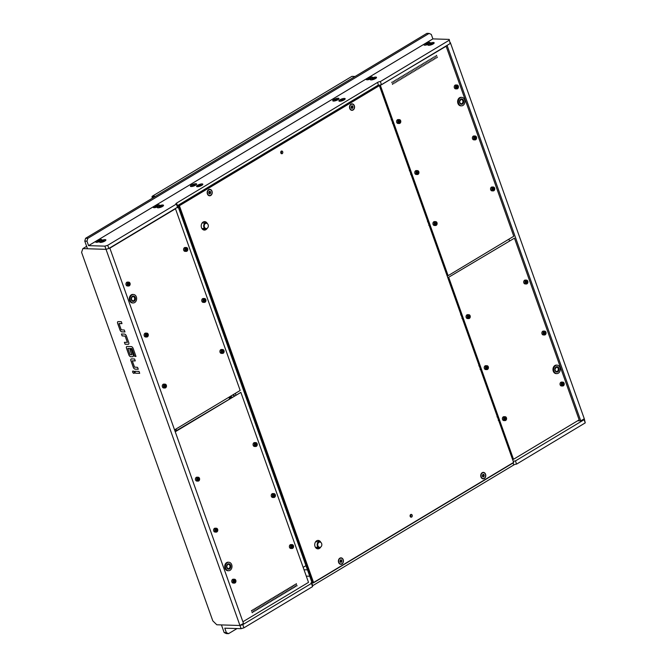 <?xml version="1.0" encoding="UTF-8"?>
<svg xmlns="http://www.w3.org/2000/svg" width="667" height="667" viewBox="0 0 667 667"><rect width="100%" height="100%" fill="white"/><g stroke="black" fill="none" stroke-linecap="round" stroke-linejoin="round"><path stroke-width="1" d="M152.418 198.166L152.059 197.149A0.709 0.55 -88.2 0 1 152.326 196.206L351.801 76.43A0.709 0.55 -88.2 0 1 352.301 76.447M197.34 186.727A3.318 0.934 -19.6 0 0 200.517 186.001A3.318 0.934 -19.6 0 0 202.776 184.509A3.318 0.934 -19.6 0 0 202.059 183.9A3.318 0.934 -19.6 0 0 198.032 185.026A3.318 0.934 -19.6 0 0 196.807 186.635A3.318 0.934 -19.6 0 0 197.34 186.727M191.171 186.535A3.318 0.934 -19.6 0 0 194.339 185.81A3.318 0.934 -19.6 0 0 196.598 184.317A3.318 0.934 -19.6 0 0 195.881 183.708A3.318 0.934 -19.6 0 0 191.863 184.826A3.318 0.934 -19.6 0 0 190.629 186.443A3.318 0.934 -19.6 0 0 191.171 186.535M339.686 101.259A3.318 0.934 -19.6 0 0 342.855 100.534A3.318 0.934 -19.6 0 0 345.114 99.041A3.318 0.934 -19.6 0 0 344.397 98.433A3.318 0.934 -19.6 0 0 340.37 99.558A3.318 0.934 -19.6 0 0 339.144 101.167A3.318 0.934 -19.6 0 0 339.686 101.259M333.508 101.067A3.318 0.934 -19.6 0 0 336.677 100.342A3.318 0.934 -19.6 0 0 338.944 98.849A3.318 0.934 -19.6 0 0 338.219 98.241A3.318 0.934 -19.6 0 0 334.2 99.366A3.318 0.934 -19.6 0 0 332.966 100.975A3.318 0.934 -19.6 0 0 333.508 101.067M372.094 78.039A3.318 0.934 -19.6 0 0 372.511 77.58A3.318 0.934 -19.6 0 0 371.786 76.972A3.318 0.934 -19.6 0 0 367.767 78.089A3.318 0.934 -19.6 0 0 366.542 79.706A3.318 0.934 -19.6 0 0 367.075 79.798A3.318 0.934 -19.6 0 0 370.735 78.856A3.318 0.934 -19.6 0 0 370.51 79.832A3.318 0.934 -19.6 0 0 371.044 79.923A3.318 0.934 -19.6 0 0 374.22 79.19A3.318 0.934 -19.6 0 0 376.48 77.706A3.318 0.934 -19.6 0 0 375.754 77.097A3.318 0.934 -19.6 0 0 372.094 78.039L371.861 78.272M428.372 44.247A3.318 0.934 -19.6 0 0 428.147 45.223A3.318 0.934 -19.6 0 0 428.681 45.314A3.318 0.934 -19.6 0 0 431.849 44.589A3.318 0.934 -19.6 0 0 434.117 43.097A3.318 0.934 -19.6 0 0 433.392 42.488A3.318 0.934 -19.6 0 0 429.731 43.43A3.318 0.934 -19.6 0 0 430.148 42.971A3.318 0.934 -19.6 0 0 429.423 42.363A3.318 0.934 -19.6 0 0 425.404 43.48A3.318 0.934 -19.6 0 0 424.179 45.098A3.318 0.934 -19.6 0 0 424.712 45.189A3.318 0.934 -19.6 0 0 428.372 44.247L428.748 44.139M100.092 241.362A3.318 0.934 -19.6 0 0 99.867 242.338A3.318 0.934 -19.6 0 0 100.4 242.429A3.318 0.934 -19.6 0 0 103.577 241.704A3.318 0.934 -19.6 0 0 105.836 240.212A3.318 0.934 -19.6 0 0 105.119 239.603A3.318 0.934 -19.6 0 0 101.451 240.545A3.318 0.934 -19.6 0 0 101.868 240.087A3.318 0.934 -19.6 0 0 101.142 239.478A3.318 0.934 -19.6 0 0 97.124 240.595A3.318 0.934 -19.6 0 0 95.898 242.213A3.318 0.934 -19.6 0 0 96.432 242.304A3.318 0.934 -19.6 0 0 100.092 241.362L100.467 241.254M157.729 206.753A3.318 0.934 -19.6 0 0 157.504 207.729A3.318 0.934 -19.6 0 0 158.037 207.821A3.318 0.934 -19.6 0 0 161.214 207.095A3.318 0.934 -19.6 0 0 163.473 205.603A3.318 0.934 -19.6 0 0 162.756 204.994A3.318 0.934 -19.6 0 0 159.088 205.936A3.318 0.934 -19.6 0 0 159.505 205.478A3.318 0.934 -19.6 0 0 158.779 204.869A3.318 0.934 -19.6 0 0 154.761 205.995A3.318 0.934 -19.6 0 0 153.535 207.604A3.318 0.934 -19.6 0 0 154.069 207.695A3.318 0.934 -19.6 0 0 157.729 206.753L158.104 206.645M177.939 206.153L177.689 206.303A2.118 0.592 -19.6 0 0 177.28 206.595M378.497 85.151L377.53 82.433L176.555 203.11L177.689 206.303M84.776 241.104L87.494 248.758L106.02 249.333L104.886 246.148L88.569 245.639L86.977 241.179L84.776 241.104L85.593 238.294L87.802 238.361L86.977 241.179M449.199 39.403L450.158 43.538L449.199 39.403L432.883 38.894L431.299 34.426L429.114 33.417L426.905 33.35L85.593 238.294M429.114 33.417L87.802 238.361M432.883 38.894L88.569 245.639M104.886 246.148L107.712 245.289L108.846 248.474L177.505 207.245L176.371 204.06L107.712 245.289M176.371 204.06A2.118 0.592 160.4 0 1 175.888 203.869A2.118 0.592 160.4 0 1 176.555 203.11M377.53 82.433A2.118 0.592 160.4 0 1 380.357 81.574L381.491 84.759L450.158 43.538M449.024 40.345L380.357 81.574M108.846 248.474L106.02 249.333L239.962 625.496L242.788 624.637L243.93 627.822L312.59 586.593L311.456 583.408L242.788 624.637M381.491 84.759A2.118 0.592 -19.6 0 0 379.331 85.284M311.456 583.408A2.118 0.592 160.4 0 1 310.964 583.216A2.118 0.592 160.4 0 1 311.639 582.466L311.889 582.316M311.639 582.466L312.773 585.651L513.748 464.974L513.048 462.998M243.93 627.822L241.104 628.689L224.779 628.181L226.371 632.641L228.556 633.65L226.355 633.583L224.162 632.574L221.444 624.921L239.962 625.496L243.472 623.395L109.772 247.916M228.556 633.65L237.035 628.564M584.1 419.701L584.284 418.751L585.242 422.886L584.1 419.701L515.441 460.93L516.575 464.115L585.242 422.886M516.575 464.115A2.118 0.592 -19.6 0 0 513.748 464.974M312.773 585.651A2.118 0.592 -19.6 0 0 312.356 585.943M513.282 461.447A2.118 0.592 160.4 0 1 515.441 460.93M224.162 632.574L226.371 632.641M241.104 628.689L239.962 625.496L216.808 624.779L212.806 620.869L81.582 252.351L82.866 248.616L106.02 249.333M133.934 373.378A1.309 0.734 -121 0 0 134.184 373.312A1.309 0.734 -121 0 0 134.242 372.011A1.309 0.734 -121 0 0 133.083 371.002A1.309 0.734 -121 0 0 132.833 371.069A1.309 0.734 -121 0 0 132.775 372.369A1.309 0.734 -121 0 0 133.934 373.378M132.858 371.052A1.309 0.734 -121 0 0 132.833 372.361A1.309 0.734 -121 0 0 133.984 373.345A1.309 0.734 -121 0 0 134.209 373.303M86.635 246.348L82.866 248.616M138.252 369.251L137.569 367.334L134.526 367.117L132.324 360.93L135.276 360.897L134.601 358.988L131.507 358.888A1.976 1.101 -121 0 0 131.132 358.979A1.976 1.101 -121 0 0 130.907 360.639L133.292 367.334A1.976 1.101 -121 0 0 135.168 369.151L138.252 369.251M132.341 360.814L135.268 360.864M134.684 356.403L136.001 356.445L133.142 348.407A1.976 1.101 -121 0 0 131.274 346.59L127.08 346.456A1.976 1.101 -121 0 0 126.705 346.548A1.976 1.101 -121 0 0 126.48 348.199L128.864 354.894A1.976 1.101 -121 0 0 130.74 356.72L132.591 356.778A1.976 1.101 -121 0 0 132.975 356.687A1.976 1.101 -121 0 0 133.192 355.036L131.241 349.55L129.915 349.508L131.758 354.852L130.098 354.686L127.897 348.499L131.774 348.491L134.684 356.403L135.993 356.411M128.164 344.347A1.976 1.101 -121 0 0 128.548 344.255A1.976 1.101 -121 0 0 128.764 342.596L126.38 335.91A1.976 1.101 -121 0 0 124.504 334.084L121.419 333.984L122.103 335.901L125.146 336.118L127.347 342.304L124.395 342.338L125.079 344.247L128.214 344.314A1.976 1.101 -121 0 0 128.564 344.239M124.971 331.949L124.287 330.04L121.244 329.815L119.043 323.637L121.994 323.603L121.319 321.686L118.226 321.594A1.976 1.101 -121 0 0 117.851 321.686A1.976 1.101 -121 0 0 117.625 323.337L120.01 330.032A1.976 1.101 -121 0 0 121.886 331.858L124.971 331.949M139.703 373.328L139.028 371.419L134.701 371.286L135.384 373.195L139.703 373.328L135.384 373.195M134.759 371.286L135.434 373.161M117.876 321.669A1.976 1.101 -121 0 0 117.675 323.312L120.06 329.998A1.976 1.101 -121 0 0 121.936 331.824L124.962 331.924M119.135 323.478L121.986 323.57M124.454 342.338L125.129 344.222L128.214 344.314M121.486 333.984L122.153 335.868L125.196 336.093L127.38 342.388M127.914 348.382L131.958 348.591L134.734 356.37M129.973 349.508L131.808 354.827M126.73 346.532A1.976 1.101 -121 0 0 126.53 348.174L128.914 354.869A1.976 1.101 -121 0 0 130.79 356.695L132.641 356.745A1.976 1.101 -121 0 0 132.991 356.67M131.157 358.963A1.976 1.101 -121 0 0 130.957 360.605L133.342 367.3A1.976 1.101 -121 0 0 135.218 369.126L138.244 369.218M447.073 45.389L580.774 420.86L584.284 418.751L450.342 42.588M580.774 420.86L577.664 420.76M281.316 151.109A1.409 1.101 91.8 0 0 282.224 153.652A1.409 1.101 91.8 0 0 281.316 151.109M410.722 514.515A1.409 1.101 91.8 0 0 411.631 517.067A1.409 1.101 91.8 0 0 410.722 514.515M208.654 189.636A3.235 2.526 91.8 0 0 207.395 193.947A3.235 2.526 91.8 0 0 210.739 195.489A3.235 2.526 91.8 0 0 211.998 191.179A3.235 2.526 91.8 0 0 208.654 189.636M350.992 104.169A3.235 2.526 91.8 0 0 349.733 108.479A3.235 2.526 91.8 0 0 353.076 110.022A3.235 2.526 91.8 0 0 354.335 105.711A3.235 2.526 91.8 0 0 350.992 104.169M482.216 472.686A3.235 2.526 91.8 0 0 480.957 476.988A3.235 2.526 91.8 0 0 484.3 478.539A3.235 2.526 91.8 0 0 485.551 474.229A3.235 2.526 91.8 0 0 482.216 472.686M339.878 558.154A3.235 2.526 91.8 0 0 338.619 562.456A3.235 2.526 91.8 0 0 341.954 563.999A3.235 2.526 91.8 0 0 343.213 559.696A3.235 2.526 91.8 0 0 339.878 558.154M319.076 547.49A4.227 3.302 -88.2 0 1 318.067 548.424A4.227 3.302 -88.2 0 1 317.234 548.758M320.877 542.438A4.227 3.302 91.8 0 0 318.159 540.412A4.227 3.302 91.8 0 0 316.667 540.812A4.227 3.302 91.8 0 0 314.791 545.514A4.227 3.302 91.8 0 0 317.901 548.866A4.227 3.302 91.8 0 0 319.393 548.466A4.227 3.302 91.8 0 0 320.727 547.015M205.561 228.706A4.227 3.302 -88.2 0 1 204.552 229.64A4.227 3.302 -88.2 0 1 203.727 229.973M207.362 223.653A4.227 3.302 91.8 0 0 204.644 221.627A4.227 3.302 91.8 0 0 203.152 222.028A4.227 3.302 91.8 0 0 201.276 226.73A4.227 3.302 91.8 0 0 204.385 230.082A4.227 3.302 91.8 0 0 205.878 229.681A4.227 3.302 91.8 0 0 207.22 228.231M513.69 462.615L313.215 582.983L178.814 205.544L379.29 85.176L513.69 462.615L379.373 85.651L179.398 205.719L313.573 582.524L513.548 462.448M179.398 205.719L177.714 205.511L312.114 582.95L313.573 582.524M177.714 205.511L378.189 85.134L379.373 85.651M281.074 153.485A1.409 1.101 91.8 0 0 281.149 151.234M410.48 516.9A1.409 1.101 91.8 0 0 410.547 514.649M317.5 540.47A4.227 3.302 -88.2 0 1 319.251 541.854M203.985 221.694A4.227 3.302 -88.2 0 1 205.736 223.07M509.48 240.729L508.921 239.161M176.722 430.473A3.527 2.751 91.8 0 0 175.629 429.223M234.359 395.865A3.527 2.751 91.8 0 0 233.267 394.614M235.885 394.947L235.326 393.38M229.373 396.957A3.527 2.751 91.8 0 0 229.398 398.841M392.571 83.717L392.671 84.384L392.571 83.717M393.847 82.95L393.947 83.617L393.847 82.95M395.114 82.183L395.223 82.858L395.114 82.183M396.39 81.416L396.49 82.091L396.39 81.416M397.665 80.657L397.765 81.324L397.665 80.657M398.941 79.89L399.041 80.565L398.941 79.89M400.208 79.123L400.317 79.798L400.208 79.123M401.484 78.364L401.584 79.031L401.484 78.364M402.76 77.597L402.86 78.272L402.76 77.597M404.027 76.83L404.135 77.505L404.027 76.83M405.303 76.071L405.403 76.738L405.303 76.071M406.578 75.304L406.678 75.98L406.578 75.304M407.845 74.537L407.954 75.213L407.845 74.537M409.121 73.779L409.221 74.446L409.121 73.779M410.397 73.011L410.497 73.687L410.397 73.011M411.664 72.244L411.772 72.92L411.664 72.244M412.94 71.486L413.04 72.153L412.94 71.486M414.215 70.719L414.315 71.386L414.215 70.719M415.483 69.952L415.591 70.627L415.483 69.952M416.758 69.193L416.858 69.86L416.758 69.193M418.034 68.426L418.134 69.093L418.034 68.426M419.31 67.659L419.41 68.334L419.31 67.659M420.577 66.9L420.677 67.567L420.577 66.9M421.852 66.133L421.953 66.8L421.852 66.133M423.128 65.366L423.228 66.041L423.128 65.366M424.395 64.607L424.504 65.274L424.395 64.607M425.671 63.84L425.771 64.507L425.671 63.84M426.947 63.073L427.047 63.749L426.947 63.073M428.214 62.306L428.322 62.981L428.214 62.306M429.49 61.547L429.59 62.214L429.49 61.547M430.765 60.78L430.865 61.456L430.765 60.78M432.033 60.013L432.141 60.689L432.033 60.013M433.308 59.255L433.408 59.922L433.308 59.255M434.584 58.488L434.684 59.163L434.584 58.488M435.851 57.721L435.96 58.396L435.851 57.721M437.127 56.962L437.227 57.629L437.127 56.962M391.996 82.091L392.096 82.766L391.996 82.091M393.272 81.332L393.372 81.999L393.272 81.332M394.539 80.565L394.647 81.232L394.539 80.565M395.814 79.798L395.915 80.474L395.814 79.798M397.09 79.04L397.19 79.706L397.09 79.04M398.357 78.272L398.466 78.939L398.357 78.272M399.633 77.505L399.733 78.181L399.633 77.505M400.909 76.747L401.009 77.414L400.909 76.747M402.176 75.98L402.284 76.647L402.176 75.98M403.452 75.213L403.552 75.888L403.452 75.213M404.727 74.446L404.827 75.121L404.727 74.446M405.995 73.687L406.103 74.354L405.995 73.687M407.27 72.92L407.37 73.595L407.27 72.92M408.546 72.153L408.646 72.828L408.546 72.153M409.821 71.394L409.922 72.061L409.821 71.394M411.089 70.627L411.197 71.302L411.089 70.627M412.364 69.86L412.464 70.535L412.364 69.86M413.64 69.101L413.74 69.768L413.64 69.101M414.907 68.334L415.016 69.009L414.907 68.334M416.183 67.567L416.283 68.242L416.183 67.567M417.459 66.808L417.559 67.475L417.459 66.808M418.726 66.041L418.834 66.717L418.726 66.041M420.002 65.274L420.102 65.95L420.002 65.274M421.277 64.516L421.377 65.183L421.277 64.516M422.545 63.749L422.653 64.416L422.545 63.749M423.82 62.981L423.92 63.657L423.82 62.981M425.096 62.223L425.196 62.89L425.096 62.223M426.363 61.456L426.471 62.123L426.363 61.456M427.639 60.689L427.739 61.364L427.639 60.689M428.914 59.93L429.014 60.597L428.914 59.93M430.19 59.163L430.29 59.83L430.19 59.163M431.457 58.396L431.566 59.071L431.457 58.396M432.733 57.637L432.833 58.304L432.733 57.637M434.009 56.87L434.109 57.537L434.009 56.87M435.276 56.103L435.384 56.778L435.276 56.103M436.552 55.336L436.652 56.011L436.552 55.336M461.514 97.357A4.269 3.327 91.8 0 0 461.089 97.315A4.269 3.327 91.8 0 0 459.58 97.716A4.269 3.327 91.8 0 0 457.687 102.46A4.269 3.327 91.8 0 0 460.822 105.845A4.269 3.327 91.8 0 0 461.247 105.82M381.282 84.767L379.806 85.651L447.457 275.646L448.116 275.671L513.773 236.243L446.123 46.248L379.806 85.651M446.123 46.248L445.656 46.24M380.465 85.676L448.116 275.671M436.435 55.861L436.451 55.444M435.167 56.628L435.176 56.203M433.892 57.387L433.909 56.97M432.616 58.154L432.633 57.737M431.349 58.921L431.357 58.496M430.073 59.688L430.082 59.263M428.798 60.447L428.814 60.03M427.53 61.214L427.539 60.789M426.255 61.981L426.263 61.556M424.979 62.74L424.996 62.323M423.703 63.507L423.72 63.082M422.436 64.274L422.444 63.849M421.16 65.032L421.177 64.616M419.885 65.8L419.902 65.374M418.618 66.567L418.626 66.141M417.342 67.325L417.359 66.908M416.066 68.092L416.083 67.675M414.799 68.859L414.807 68.434M413.523 69.618L413.54 69.201M412.248 70.385L412.264 69.968M410.98 71.152L410.989 70.727M409.705 71.911L409.713 71.494M408.429 72.678L408.446 72.261M407.162 73.445L407.17 73.02M405.886 74.204L405.895 73.787M404.611 74.971L404.627 74.554M403.335 75.738L403.352 75.313M402.068 76.505L402.076 76.08M400.792 77.264L400.809 76.847M399.516 78.031L399.533 77.605M398.249 78.798L398.257 78.373M396.973 79.556L396.99 79.14M395.698 80.323L395.714 79.898M394.43 81.091L394.439 80.665M393.155 81.849L393.171 81.432M391.879 82.616L391.896 82.191M437.018 57.479L437.027 57.062M435.743 58.246L435.751 57.829M434.467 59.013L434.484 58.588M433.191 59.772L433.208 59.355M431.924 60.539L431.933 60.122M430.649 61.306L430.665 60.88M429.373 62.064L429.39 61.647M428.106 62.831L428.114 62.415M426.83 63.598L426.847 63.173M425.554 64.357L425.571 63.94M424.287 65.124L424.295 64.707M423.011 65.891L423.028 65.466M421.736 66.658L421.752 66.233M420.468 67.417L420.477 67M419.193 68.184L419.201 67.759M417.917 68.951L417.934 68.526M416.65 69.71L416.658 69.293M415.374 70.477L415.383 70.052M414.099 71.244L414.115 70.819M412.823 72.003L412.84 71.586M411.556 72.77L411.564 72.344M410.28 73.537L410.297 73.112M409.004 74.295L409.021 73.879M407.737 75.063L407.745 74.646M406.461 75.83L406.478 75.404M405.186 76.588L405.202 76.171M403.919 77.355L403.927 76.938M402.643 78.122L402.66 77.697M401.367 78.881L401.384 78.464M400.1 79.648L400.108 79.231M398.824 80.415L398.833 79.99M397.549 81.174L397.565 80.757M396.281 81.941L396.29 81.524M395.006 82.708L395.014 82.283M393.73 83.475L393.747 83.05M392.454 84.234L392.471 83.817M296.065 584.217L296.081 583.8M296.406 584.334L296.306 583.658L296.406 584.334M294.797 584.984L294.806 584.559M295.131 585.101L295.031 584.425L295.131 585.101M293.522 585.743L293.53 585.326M293.864 585.859L293.755 585.192L293.864 585.859M292.246 586.51L292.263 586.093M292.588 586.626L292.488 585.951L292.588 586.626M290.979 587.277L290.987 586.852M291.312 587.394L291.212 586.718L291.312 587.394M289.703 588.044L289.711 587.619M290.045 588.152L289.937 587.485L290.045 588.152M288.427 588.803L288.444 588.386M288.769 588.919L288.669 588.252L288.769 588.919M287.152 589.57L287.169 589.144M287.494 589.686L287.394 589.011L287.494 589.686M285.885 590.337L285.893 589.911M286.226 590.445L286.118 589.778L286.226 590.445M284.609 591.095L284.626 590.679M284.951 591.212L284.851 590.545L284.951 591.212M283.333 591.862L283.35 591.437M283.675 591.979L283.575 591.304L283.675 591.979M282.066 592.63L282.074 592.204M282.408 592.738L282.299 592.071L282.408 592.738M280.79 593.388L280.807 592.971M281.132 593.505L281.032 592.838L281.132 593.505M279.515 594.155L279.531 593.73M279.857 594.272L279.756 593.597L279.857 594.272M278.247 594.922L278.256 594.497M278.581 595.031L278.481 594.364L278.581 595.031M276.972 595.681L276.988 595.264M277.314 595.798L277.214 595.131L277.314 595.798M275.696 596.448L275.713 596.031M276.038 596.565L275.938 595.889L276.038 596.565M274.429 597.215L274.437 596.79M274.762 597.332L274.662 596.657L274.762 597.332M273.153 597.974L273.162 597.557M273.495 598.091L273.387 597.424L273.495 598.091M271.878 598.741L271.894 598.324M272.219 598.858L272.119 598.182L272.219 598.858M270.61 599.508L270.619 599.083M270.944 599.625L270.844 598.949L270.944 599.625M269.335 600.267L269.343 599.85M269.676 600.383L269.568 599.716L269.676 600.383M268.059 601.034L268.076 600.617M268.401 601.15L268.301 600.475L268.401 601.15M266.783 601.801L266.8 601.376M267.125 601.917L267.025 601.242L267.125 601.917M265.516 602.559L265.524 602.143M265.858 602.676L265.749 602.009L265.858 602.676M264.24 603.327L264.257 602.91M264.582 603.443L264.482 602.768L264.582 603.443M262.965 604.094L262.981 603.668M263.307 604.21L263.207 603.535L263.307 604.21M261.697 604.852L261.706 604.435M262.039 604.969L261.931 604.302L262.039 604.969M260.422 605.619L260.438 605.202M260.764 605.736L260.664 605.061L260.764 605.736M259.146 606.386L259.163 605.961M259.488 606.503L259.388 605.828L259.488 606.503M257.879 607.153L257.887 606.728M258.221 607.262L258.112 606.595L258.221 607.262M256.603 607.912L256.62 607.495M256.945 608.029L256.845 607.362L256.945 608.029M255.328 608.679L255.344 608.254M255.669 608.796L255.569 608.121L255.669 608.796M254.06 609.446L254.069 609.021M254.394 609.555L254.294 608.888L254.394 609.555M252.785 610.205L252.793 609.788M253.127 610.322L253.018 609.655L253.127 610.322M251.509 610.972L251.526 610.547M251.851 611.089L251.751 610.413L251.851 611.089M296.64 585.834L296.657 585.418M296.982 585.951L296.882 585.284L296.982 585.951M295.373 586.601L295.381 586.185M295.714 586.718L295.606 586.043L295.714 586.718M294.097 587.369L294.114 586.943M294.439 587.485L294.339 586.81L294.439 587.485M292.821 588.127L292.838 587.71M293.163 588.244L293.063 587.577L293.163 588.244M291.554 588.894L291.562 588.477M291.896 589.011L291.787 588.336L291.896 589.011M290.278 589.661L290.295 589.236M290.62 589.778L290.52 589.103L290.62 589.778M289.003 590.42L289.019 590.003M289.345 590.537L289.245 589.87L289.345 590.537M287.735 591.187L287.744 590.77M288.069 591.304L287.969 590.629L288.069 591.304M286.46 591.954L286.468 591.529M286.802 592.071L286.693 591.396L286.802 592.071M285.184 592.713L285.201 592.296M285.526 592.83L285.426 592.163L285.526 592.83M283.917 593.48L283.925 593.063M284.25 593.597L284.15 592.921L284.25 593.597M282.641 594.247L282.65 593.822M282.983 594.364L282.875 593.688L282.983 594.364M281.366 595.014L281.382 594.589M281.707 595.122L281.607 594.455L281.707 595.122M280.09 595.773L280.107 595.356M280.432 595.889L280.332 595.222L280.432 595.889M278.823 596.54L278.831 596.115M279.165 596.657L279.056 595.981L279.165 596.657M277.547 597.307L277.564 596.882M277.889 597.415L277.789 596.748L277.889 597.415M276.271 598.066L276.288 597.649M276.613 598.182L276.513 597.515L276.613 598.182M275.004 598.833L275.012 598.407M275.346 598.949L275.238 598.274L275.346 598.949M273.728 599.6L273.745 599.174M274.07 599.708L273.97 599.041L274.07 599.708M272.453 600.358L272.469 599.941M272.795 600.475L272.695 599.808L272.795 600.475M271.186 601.125L271.194 600.7M271.527 601.242L271.419 600.567L271.527 601.242M269.91 601.892L269.927 601.467M270.252 602.001L270.152 601.334L270.252 602.001M268.634 602.651L268.651 602.234M268.976 602.768L268.876 602.101L268.976 602.768M267.367 603.418L267.375 603.001M267.7 603.535L267.6 602.86L267.7 603.535M266.091 604.185L266.108 603.76M266.433 604.302L266.325 603.627L266.433 604.302M264.816 604.944L264.832 604.527M265.158 605.061L265.057 604.394L265.158 605.061M263.548 605.711L263.557 605.294M263.882 605.828L263.782 605.152L263.882 605.828M262.273 606.478L262.281 606.053M262.615 606.595L262.506 605.919L262.615 606.595M260.997 607.237L261.014 606.82M261.339 607.354L261.239 606.687L261.339 607.354M259.721 608.004L259.738 607.587M260.063 608.121L259.963 607.445L260.063 608.121M258.454 608.771L258.462 608.346M258.796 608.888L258.688 608.212L258.796 608.888M257.179 609.53L257.195 609.113M257.52 609.646L257.42 608.979L257.52 609.646M255.903 610.297L255.92 609.88M256.245 610.413L256.145 609.738L256.245 610.413M254.636 611.064L254.644 610.639M254.977 611.18L254.869 610.505L254.977 611.18M253.702 611.939L253.602 611.272L253.702 611.939M253.36 611.822L253.377 611.406M252.426 612.706L252.326 612.031L252.426 612.706M252.084 612.589L252.101 612.173M228.581 562.256A4.269 3.327 91.8 0 0 228.156 562.206A4.269 3.327 91.8 0 0 226.655 562.614A4.269 3.327 91.8 0 0 224.754 567.35A4.269 3.327 91.8 0 0 227.889 570.735A4.269 3.327 91.8 0 0 228.322 570.71M242.896 621.769L308.513 582.374L240.862 392.379L175.121 431.432M240.862 392.379L175.246 431.774M556.862 365.141A4.269 3.327 91.8 0 0 556.436 365.091A4.269 3.327 91.8 0 0 554.936 365.499A4.269 3.327 91.8 0 0 553.035 370.235A4.269 3.327 91.8 0 0 556.17 373.62A4.269 3.327 91.8 0 0 556.603 373.595M514.457 238.161L448.141 277.564L512.84 459.263L513.498 459.288L579.156 419.868L514.457 238.161L448.141 277.564M448.799 277.58L513.498 459.288M133.233 294.481A4.269 3.327 91.8 0 0 132.808 294.43A4.269 3.327 91.8 0 0 131.299 294.839A4.269 3.327 91.8 0 0 129.406 299.575A4.269 3.327 91.8 0 0 132.541 302.96A4.269 3.327 91.8 0 0 132.966 302.935M174.562 429.865L240.178 390.462L175.479 208.763L175.012 208.746M175.479 208.763L109.855 248.157M132.008 294.864A4.227 3.302 91.8 0 0 130.09 299.566A4.227 3.302 91.8 0 0 133.2 302.943A4.227 3.302 91.8 0 0 134.667 302.56A4.227 3.302 91.8 0 0 136.577 297.857A4.227 3.302 91.8 0 0 133.467 294.481A4.227 3.302 91.8 0 0 132.008 294.864M460.68 105.669A4.227 3.302 91.8 0 0 461.481 105.828A4.227 3.302 91.8 0 0 464.874 102.218A4.227 3.302 91.8 0 0 462.548 97.524A4.227 3.302 91.8 0 0 461.747 97.365A4.227 3.302 91.8 0 0 458.362 100.975A4.227 3.302 91.8 0 0 460.68 105.669M202.084 223.036A2.818 2.201 -88.2 0 1 202.618 222.97L205.928 223.078A2.818 2.201 91.8 0 0 203.835 227.097A2.818 2.201 91.8 0 0 205.753 228.714A2.818 2.201 91.8 0 0 206.487 228.573A2.818 2.201 91.8 0 0 206.687 228.481M176.805 207.67L178.498 207.72M203.452 229.882L205.411 228.706M203.435 228.339A2.818 2.201 -88.2 0 1 202.443 228.614A2.818 2.201 -88.2 0 1 201.918 228.514M316.8 548.591A1.167 0.909 -88.2 0 1 318.317 548.257M316.95 547.123A2.818 2.201 -88.2 0 1 315.958 547.399A2.818 2.201 -88.2 0 1 315.424 547.299M309.721 576.238L306.295 576.13M305.953 565.658L303.16 567.342M304.019 569.751L307.454 569.86M315.599 541.821A2.818 2.201 -88.2 0 1 316.133 541.754L319.443 541.862A2.818 2.201 91.8 0 0 317.35 545.881A2.818 2.201 91.8 0 0 319.268 547.499A2.818 2.201 91.8 0 0 320.002 547.357A2.818 2.201 91.8 0 0 320.202 547.265M392.454 123.312L393.23 123.37M391.179 119.743L391.787 119.318M321.661 543.572A2.635 2.051 91.8 0 0 320.552 542.238A2.635 2.051 91.8 0 0 318.943 542.313A2.635 2.051 91.8 0 0 317.926 545.814A2.635 2.051 91.8 0 0 320.402 547.19A2.635 2.051 91.8 0 0 320.644 547.073A2.635 2.051 91.8 0 0 321.661 543.572M320.36 542.154A2.818 2.201 91.8 0 0 320.168 542.046A2.818 2.201 91.8 0 0 319.443 541.862M208.154 224.787A2.635 2.051 91.8 0 0 207.045 223.453A2.635 2.051 91.8 0 0 205.436 223.528A2.635 2.051 91.8 0 0 204.41 227.03A2.635 2.051 91.8 0 0 206.887 228.414A2.635 2.051 91.8 0 0 207.129 228.289A2.635 2.051 91.8 0 0 208.154 224.787M206.845 223.37A2.818 2.201 91.8 0 0 206.653 223.262A2.818 2.201 91.8 0 0 205.928 223.078M317.792 548.566A1.142 0.892 91.8 0 0 317.317 547.957M198.508 185.659L200.959 185.001L198.508 185.659M197.599 186.577A2.96 0.834 -19.6 0 0 200.817 185.76A2.96 0.834 -19.6 0 0 202.493 184.325A2.96 0.834 -19.6 0 0 201.801 184.05A2.96 0.834 -19.6 0 0 198.583 184.876A2.96 0.834 -19.6 0 0 196.907 186.31A2.96 0.834 -19.6 0 0 197.599 186.577M208.571 189.878A2.96 2.309 91.8 0 0 207.254 193.172A2.96 2.309 91.8 0 0 209.43 195.514A2.96 2.309 91.8 0 1 207.971 194.789A2.96 2.309 91.8 0 1 207.387 191.479A2.96 2.309 91.8 0 1 209.613 189.595A2.96 2.309 91.8 0 0 208.571 189.878M210.147 191.396L209.296 191.304L208.796 192.204L209.238 193.763L210.088 193.855L210.605 192.955L210.147 191.396M210.238 193.555L210.322 191.446L209.488 191.229L208.754 192.58L209.013 193.613L209.997 193.897L209.813 191.604M208.788 189.887A2.96 2.309 91.8 0 0 207.479 193.18A2.96 2.309 91.8 0 0 209.655 195.523A2.96 2.309 91.8 0 0 210.697 195.239A2.96 2.309 91.8 0 0 212.014 191.954A2.96 2.309 91.8 0 0 209.838 189.603A2.96 2.309 91.8 0 0 208.788 189.887M129.073 285.751A1.726 1.351 91.8 0 0 128.481 282.391A1.726 1.351 91.8 0 0 129.073 285.751M128.306 282.183A1.943 1.509 -88.2 0 1 128.706 282.124A1.943 1.509 -88.2 0 1 130.148 283.859A1.943 1.509 -88.2 0 1 128.981 285.951A1.943 1.509 -88.2 0 1 128.581 286.001A1.943 1.509 -88.2 0 1 127.139 284.275A1.943 1.509 -88.2 0 1 128.306 282.183M128.364 284.809L129.39 284.492L128.648 283.108L128.364 284.809M128.714 284.476L128.698 283.4M128.706 282.124L127.514 282.091A1.943 1.509 91.8 0 0 127.122 282.141A1.943 1.509 91.8 0 0 125.946 284.234A1.943 1.509 91.8 0 0 127.389 285.968L128.581 286.001M128.414 284.726L129.281 284.492M292.505 548.249A1.726 1.351 91.8 0 0 291.913 544.889A1.726 1.351 91.8 0 0 292.505 548.249M291.737 544.681A1.943 1.509 -88.2 0 1 292.138 544.622A1.943 1.509 -88.2 0 1 293.58 546.356A1.943 1.509 -88.2 0 1 292.413 548.449A1.943 1.509 -88.2 0 1 292.013 548.499A1.943 1.509 -88.2 0 1 290.57 546.773A1.943 1.509 -88.2 0 1 291.737 544.681M291.796 547.307L292.821 546.99L292.079 545.606L291.796 547.307M292.146 546.973L292.129 545.898M292.138 544.622L290.945 544.589A1.943 1.509 91.8 0 0 290.554 544.639A1.943 1.509 91.8 0 0 289.378 546.732A1.943 1.509 91.8 0 0 290.82 548.466L292.013 548.499M291.846 547.223L292.713 546.99L292.079 546.973M198.541 480.84A1.726 1.351 91.8 0 0 197.949 477.489A1.726 1.351 91.8 0 0 198.541 480.84M197.782 477.28A1.943 1.509 -88.2 0 1 198.174 477.222A1.943 1.509 -88.2 0 1 199.616 478.956A1.943 1.509 -88.2 0 1 198.449 481.049A1.943 1.509 -88.2 0 1 198.049 481.099A1.943 1.509 -88.2 0 1 196.607 479.365A1.943 1.509 -88.2 0 1 197.782 477.28M197.841 479.906L198.858 479.59L198.116 478.197L197.841 479.906M198.182 479.573L198.174 478.497M198.174 477.222L196.982 477.188A1.943 1.509 91.8 0 0 196.59 477.238A1.943 1.509 91.8 0 0 195.414 479.331A1.943 1.509 91.8 0 0 196.865 481.065L198.049 481.099M197.882 479.815L198.758 479.59L198.116 479.573M256.178 446.231A1.726 1.351 91.8 0 0 255.586 442.88A1.726 1.351 91.8 0 0 256.178 446.231M255.419 442.671A1.943 1.509 -88.2 0 1 255.811 442.613A1.943 1.509 -88.2 0 1 257.254 444.347A1.943 1.509 -88.2 0 1 256.086 446.44A1.943 1.509 -88.2 0 1 255.686 446.49A1.943 1.509 -88.2 0 1 254.244 444.756A1.943 1.509 -88.2 0 1 255.419 442.671M255.478 445.298L256.495 444.981L255.753 443.588L255.478 445.298M255.82 444.964L255.811 443.888M255.811 442.613L254.619 442.58A1.943 1.509 91.8 0 0 254.227 442.63A1.943 1.509 91.8 0 0 253.051 444.722A1.943 1.509 91.8 0 0 254.502 446.456L255.686 446.49M165.399 387.76A1.726 1.351 91.8 0 0 164.799 384.4A1.726 1.351 91.8 0 0 165.399 387.76M164.632 384.192A1.943 1.509 -88.2 0 1 165.024 384.142A1.943 1.509 -88.2 0 1 166.475 385.868A1.943 1.509 -88.2 0 1 165.299 387.961A1.943 1.509 -88.2 0 1 164.907 388.011A1.943 1.509 -88.2 0 1 163.457 386.285A1.943 1.509 -88.2 0 1 164.632 384.192M164.691 386.818L165.716 386.501L164.974 385.117L164.691 386.818M165.032 386.485L165.024 385.409M165.024 384.142L163.84 384.1A1.943 1.509 91.8 0 0 163.44 384.159A1.943 1.509 91.8 0 0 162.273 386.243A1.943 1.509 91.8 0 0 163.715 387.977L164.907 388.011M164.741 386.735L165.608 386.51M223.036 353.151A1.726 1.351 91.8 0 0 222.436 349.791A1.726 1.351 91.8 0 0 223.036 353.151M222.269 349.583A1.943 1.509 -88.2 0 1 222.661 349.533A1.943 1.509 -88.2 0 1 224.112 351.259A1.943 1.509 -88.2 0 1 222.936 353.352A1.943 1.509 -88.2 0 1 222.545 353.41A1.943 1.509 -88.2 0 1 221.094 351.676A1.943 1.509 -88.2 0 1 222.269 349.583M222.328 352.209L223.353 351.893L222.611 350.508L222.328 352.209M222.67 351.876L222.661 350.809M222.661 349.533L221.477 349.491A1.943 1.509 91.8 0 0 221.077 349.55A1.943 1.509 91.8 0 0 219.91 351.634A1.943 1.509 91.8 0 0 221.352 353.368L222.545 353.41M234.867 582.85A1.726 1.351 91.8 0 0 234.275 579.498A1.726 1.351 91.8 0 0 234.867 582.85M234.1 579.289A1.943 1.509 -88.2 0 1 234.501 579.231A1.943 1.509 -88.2 0 1 235.943 580.965A1.943 1.509 -88.2 0 1 234.776 583.058A1.943 1.509 -88.2 0 1 234.375 583.108A1.943 1.509 -88.2 0 1 232.933 581.382A1.943 1.509 -88.2 0 1 234.1 579.289M234.159 581.916L235.184 581.599L234.442 580.207L234.159 581.916M234.509 581.582L234.492 580.507M234.501 579.231L233.308 579.198A1.943 1.509 91.8 0 0 232.916 579.248A1.943 1.509 91.8 0 0 231.741 581.341A1.943 1.509 91.8 0 0 233.183 583.075L234.375 583.108M186.71 251.142A1.726 1.351 91.8 0 0 186.118 247.782A1.726 1.351 91.8 0 0 186.71 251.142M185.943 247.574A1.943 1.509 -88.2 0 1 186.343 247.515A1.943 1.509 -88.2 0 1 187.786 249.25A1.943 1.509 -88.2 0 1 186.618 251.342A1.943 1.509 -88.2 0 1 186.218 251.392A1.943 1.509 -88.2 0 1 184.776 249.666A1.943 1.509 -88.2 0 1 185.943 247.574M186.001 250.2L187.027 249.883L186.285 248.499L186.001 250.2M186.351 249.867L186.335 248.791M186.343 247.515L185.151 247.482A1.943 1.509 91.8 0 0 184.759 247.54A1.943 1.509 91.8 0 0 183.583 249.625A1.943 1.509 91.8 0 0 185.026 251.359L186.218 251.392M186.051 250.117L186.918 249.892L186.285 249.867M274.345 497.24A1.726 1.351 91.8 0 0 273.745 493.88A1.726 1.351 91.8 0 0 274.345 497.24M273.578 493.672A1.943 1.509 -88.2 0 1 273.97 493.622A1.943 1.509 -88.2 0 1 275.421 495.348A1.943 1.509 -88.2 0 1 274.245 497.44A1.943 1.509 -88.2 0 1 273.854 497.499A1.943 1.509 -88.2 0 1 272.403 495.764A1.943 1.509 -88.2 0 1 273.578 493.672M273.637 496.306L274.662 495.981L273.92 494.597L273.637 496.306M273.979 495.965L273.97 494.897M273.97 493.622L272.786 493.58A1.943 1.509 91.8 0 0 272.386 493.638A1.943 1.509 91.8 0 0 271.219 495.731A1.943 1.509 91.8 0 0 272.661 497.457L273.854 497.499M216.708 531.849A1.726 1.351 91.8 0 0 216.108 528.489A1.726 1.351 91.8 0 0 216.708 531.849M215.941 528.281A1.943 1.509 -88.2 0 1 216.333 528.231A1.943 1.509 -88.2 0 1 217.784 529.957A1.943 1.509 -88.2 0 1 216.608 532.049A1.943 1.509 -88.2 0 1 216.216 532.108A1.943 1.509 -88.2 0 1 214.766 530.373A1.943 1.509 -88.2 0 1 215.941 528.281M216 530.907L217.025 530.59L216.283 529.206L216 530.907M216.341 530.573L216.333 529.506M216.333 528.231L215.149 528.189A1.943 1.509 91.8 0 0 214.749 528.247A1.943 1.509 91.8 0 0 213.582 530.332A1.943 1.509 91.8 0 0 215.024 532.066L216.216 532.108M216.05 530.824L216.917 530.598M204.869 302.143A1.726 1.351 91.8 0 0 204.277 298.791A1.726 1.351 91.8 0 0 204.869 302.143M204.11 298.583A1.943 1.509 -88.2 0 1 204.502 298.524A1.943 1.509 -88.2 0 1 205.953 300.258A1.943 1.509 -88.2 0 1 204.777 302.343A1.943 1.509 -88.2 0 1 204.385 302.401A1.943 1.509 -88.2 0 1 202.935 300.667A1.943 1.509 -88.2 0 1 204.11 298.583M204.169 301.209L205.186 300.892L204.444 299.5L204.169 301.209M204.511 300.875L204.502 299.8M204.502 298.524L203.31 298.491A1.943 1.509 91.8 0 0 202.918 298.541A1.943 1.509 91.8 0 0 201.742 300.634A1.943 1.509 91.8 0 0 203.193 302.368L204.385 302.401M204.21 301.117L205.086 300.892L204.444 300.875M147.232 336.752A1.726 1.351 91.8 0 0 146.64 333.4A1.726 1.351 91.8 0 0 147.232 336.752M146.473 333.183A1.943 1.509 -88.2 0 1 146.865 333.133A1.943 1.509 -88.2 0 1 148.316 334.867A1.943 1.509 -88.2 0 1 147.14 336.952A1.943 1.509 -88.2 0 1 146.748 337.01A1.943 1.509 -88.2 0 1 145.298 335.276A1.943 1.509 -88.2 0 1 146.473 333.183M146.532 335.818L147.549 335.501L146.807 334.109L146.532 335.818M146.873 335.484L146.865 334.409M146.865 333.133L145.673 333.091A1.943 1.509 91.8 0 0 145.281 333.15A1.943 1.509 91.8 0 0 144.105 335.243A1.943 1.509 91.8 0 0 145.556 336.968L146.748 337.01M146.573 335.726L147.449 335.501L146.807 335.476M399.4 119.835A1.726 1.351 91.8 0 0 399.441 123.287A1.726 1.351 91.8 0 0 399.4 119.835M399.308 123.495A1.943 1.509 -88.2 0 1 399.225 123.495A1.943 1.509 -88.2 0 1 397.774 121.561A1.943 1.509 -88.2 0 1 399.266 119.618A1.943 1.509 -88.2 0 1 399.35 119.618A1.943 1.509 -88.2 0 1 400.8 121.552A1.943 1.509 -88.2 0 1 399.308 123.495M399.933 120.944L398.899 120.985L399.425 122.545L399.933 120.944M398.791 122.136L399.825 122.111M398.241 119.585A1.943 1.509 91.8 0 0 398.157 119.585A1.943 1.509 91.8 0 0 398.074 119.585A1.943 1.509 91.8 0 0 396.582 121.527A1.943 1.509 91.8 0 0 398.032 123.462A1.943 1.509 91.8 0 0 398.116 123.462M399.358 122.094L399.383 120.969M352.068 104.135A2.96 2.309 91.8 0 0 351.951 104.127A2.96 2.309 91.8 0 0 349.725 106.02A2.96 2.309 91.8 0 0 350.308 109.321A2.96 2.309 91.8 0 0 351.767 110.055A2.96 2.309 91.8 0 0 351.876 110.055M351.092 107.112L351.351 108.146L352.334 108.429L353.001 107.028L352.668 105.978L351.826 105.761L351.092 107.112M352.576 108.087L351.918 108.062L352.209 106.136M350.534 109.33A2.96 2.309 91.8 0 0 351.993 110.055A2.96 2.309 91.8 0 0 354.219 108.171A2.96 2.309 91.8 0 0 353.627 104.869A2.96 2.309 91.8 0 0 352.176 104.135A2.96 2.309 91.8 0 0 349.942 106.02A2.96 2.309 91.8 0 0 350.534 109.33M352.901 107.604L352.243 107.587L352.901 107.604M351.868 108.054L351.409 108.146M544.672 331.324A1.726 1.351 91.8 0 0 544.706 334.784A1.726 1.351 91.8 0 0 544.672 331.324M544.58 334.984A1.943 1.509 -88.2 0 1 544.497 334.984A1.943 1.509 -88.2 0 1 543.046 333.058A1.943 1.509 -88.2 0 1 544.53 331.115A1.943 1.509 -88.2 0 1 544.614 331.115A1.943 1.509 -88.2 0 1 546.065 333.041A1.943 1.509 -88.2 0 1 544.58 334.984M545.206 332.433L544.164 332.474L544.689 334.042L545.206 332.433M544.064 333.625L545.089 333.608M543.505 331.082A1.943 1.509 91.8 0 0 543.422 331.074A1.943 1.509 91.8 0 0 543.347 331.074A1.943 1.509 91.8 0 0 541.854 333.016A1.943 1.509 91.8 0 0 543.305 334.951A1.943 1.509 91.8 0 0 543.388 334.951M544.964 332.449L544.422 332.449M544.622 333.592L544.656 332.458M487.035 365.933A1.726 1.351 91.8 0 0 487.068 369.385A1.726 1.351 91.8 0 0 487.035 365.933M486.943 369.593A1.943 1.509 -88.2 0 1 486.86 369.593A1.943 1.509 -88.2 0 1 485.409 367.667A1.943 1.509 -88.2 0 1 486.893 365.716A1.943 1.509 -88.2 0 1 486.977 365.716A1.943 1.509 -88.2 0 1 488.436 367.65A1.943 1.509 -88.2 0 1 486.943 369.593M487.569 367.042L486.526 367.083L487.052 368.651L487.569 367.042M486.66 368.242L487.452 368.209M485.868 365.691A1.943 1.509 91.8 0 0 485.784 365.683A1.943 1.509 91.8 0 0 485.709 365.683A1.943 1.509 91.8 0 0 484.217 367.625A1.943 1.509 91.8 0 0 485.668 369.56A1.943 1.509 91.8 0 0 485.751 369.56M486.985 368.201L487.018 367.067M475.196 136.235A1.726 1.351 91.8 0 0 475.238 139.686A1.726 1.351 91.8 0 0 475.196 136.235M475.104 139.895A1.943 1.509 -88.2 0 1 475.021 139.895A1.943 1.509 -88.2 0 1 473.57 137.961A1.943 1.509 -88.2 0 1 475.062 136.018A1.943 1.509 -88.2 0 1 475.146 136.018A1.943 1.509 -88.2 0 1 476.597 137.952A1.943 1.509 -88.2 0 1 475.104 139.895M475.738 137.344L474.696 137.377L475.221 138.944L475.738 137.344M474.037 135.985A1.943 1.509 91.8 0 0 473.954 135.976A1.943 1.509 91.8 0 0 473.87 135.976A1.943 1.509 91.8 0 0 472.378 137.919A1.943 1.509 91.8 0 0 473.837 139.853A1.943 1.509 91.8 0 0 473.92 139.853M475.154 138.494L475.179 137.369M417.559 170.844A1.726 1.351 91.8 0 0 417.6 174.295A1.726 1.351 91.8 0 0 417.559 170.844M417.467 174.504A1.943 1.509 -88.2 0 1 417.392 174.504A1.943 1.509 -88.2 0 1 415.933 172.57A1.943 1.509 -88.2 0 1 417.425 170.627A1.943 1.509 -88.2 0 1 417.509 170.627A1.943 1.509 -88.2 0 1 418.959 172.561A1.943 1.509 -88.2 0 1 417.467 174.504M418.101 171.953L417.058 171.986L417.584 173.553L418.101 171.953M416.958 173.137L417.984 173.12M416.4 170.594A1.943 1.509 91.8 0 0 416.316 170.585A1.943 1.509 91.8 0 0 416.233 170.585A1.943 1.509 91.8 0 0 414.741 172.528A1.943 1.509 91.8 0 0 416.2 174.462A1.943 1.509 91.8 0 0 416.283 174.462M417.517 173.103L417.542 171.978M505.194 416.942A1.726 1.351 91.8 0 0 505.236 420.393A1.726 1.351 91.8 0 0 505.194 416.942M505.102 420.602A1.943 1.509 -88.2 0 1 505.019 420.602A1.943 1.509 -88.2 0 1 503.568 418.668A1.943 1.509 -88.2 0 1 505.061 416.725A1.943 1.509 -88.2 0 1 505.144 416.725A1.943 1.509 -88.2 0 1 506.595 418.659A1.943 1.509 -88.2 0 1 505.102 420.602M505.728 418.051L504.686 418.092L505.219 419.651L505.728 418.051M504.586 419.243L505.619 419.218M504.035 416.692A1.943 1.509 91.8 0 0 503.952 416.692A1.943 1.509 91.8 0 0 503.868 416.692A1.943 1.509 91.8 0 0 502.376 418.634A1.943 1.509 91.8 0 0 503.827 420.56A1.943 1.509 91.8 0 0 503.91 420.56M505.152 419.201L505.177 418.076M562.831 382.333A1.726 1.351 91.8 0 0 562.873 385.784A1.726 1.351 91.8 0 0 562.831 382.333M562.74 385.993A1.943 1.509 -88.2 0 1 562.656 385.993A1.943 1.509 -88.2 0 1 561.205 384.059A1.943 1.509 -88.2 0 1 562.698 382.116A1.943 1.509 -88.2 0 1 562.781 382.116A1.943 1.509 -88.2 0 1 564.232 384.05A1.943 1.509 -88.2 0 1 562.74 385.993M563.365 383.442L562.331 383.483L562.856 385.042L563.365 383.442M561.672 382.083A1.943 1.509 91.8 0 0 561.589 382.083A1.943 1.509 91.8 0 0 561.506 382.083A1.943 1.509 91.8 0 0 560.013 384.025A1.943 1.509 91.8 0 0 561.464 385.96A1.943 1.509 91.8 0 0 561.547 385.96M562.79 384.592L562.815 383.467M468.868 314.932A1.726 1.351 91.8 0 0 468.909 318.384A1.726 1.351 91.8 0 0 468.868 314.932M468.776 318.593A1.943 1.509 -88.2 0 1 468.693 318.593A1.943 1.509 -88.2 0 1 467.242 316.658A1.943 1.509 -88.2 0 1 468.734 314.716A1.943 1.509 -88.2 0 1 468.818 314.716A1.943 1.509 -88.2 0 1 470.268 316.65A1.943 1.509 -88.2 0 1 468.776 318.593M469.41 316.041L468.367 316.075L468.893 317.642L469.41 316.041M468.501 317.234L469.293 317.209M467.709 314.682A1.943 1.509 91.8 0 0 467.625 314.674A1.943 1.509 91.8 0 0 467.542 314.674A1.943 1.509 91.8 0 0 466.05 316.625A1.943 1.509 91.8 0 0 467.509 318.551A1.943 1.509 91.8 0 0 467.584 318.551M468.826 317.192L468.851 316.066M526.505 280.323A1.726 1.351 91.8 0 0 526.546 283.775A1.726 1.351 91.8 0 0 526.505 280.323M526.413 283.984A1.943 1.509 -88.2 0 1 526.33 283.984A1.943 1.509 -88.2 0 1 524.879 282.049A1.943 1.509 -88.2 0 1 526.371 280.107A1.943 1.509 -88.2 0 1 526.455 280.107A1.943 1.509 -88.2 0 1 527.905 282.041A1.943 1.509 -88.2 0 1 526.413 283.984M527.047 281.432L526.005 281.474L526.53 283.033L527.047 281.432M525.346 280.073A1.943 1.509 91.8 0 0 525.263 280.065A1.943 1.509 91.8 0 0 525.179 280.073A1.943 1.509 91.8 0 0 523.687 282.016A1.943 1.509 91.8 0 0 525.146 283.942A1.943 1.509 91.8 0 0 525.221 283.942M526.463 282.583L526.488 281.457M435.726 221.844A1.726 1.351 91.8 0 0 435.759 225.296A1.726 1.351 91.8 0 0 435.726 221.844M435.634 225.504A1.943 1.509 -88.2 0 1 435.551 225.504A1.943 1.509 -88.2 0 1 434.1 223.57A1.943 1.509 -88.2 0 1 435.593 221.627A1.943 1.509 -88.2 0 1 435.668 221.627A1.943 1.509 -88.2 0 1 437.127 223.562A1.943 1.509 -88.2 0 1 435.634 225.504M436.26 222.953L435.217 222.995L435.743 224.562L436.26 222.953M434.559 221.594A1.943 1.509 91.8 0 0 434.484 221.594A1.943 1.509 91.8 0 0 434.4 221.594A1.943 1.509 91.8 0 0 432.908 223.537A1.943 1.509 91.8 0 0 434.359 225.471A1.943 1.509 91.8 0 0 434.442 225.471M435.684 224.112L435.709 222.978M493.363 187.235A1.726 1.351 91.8 0 0 493.397 190.687A1.726 1.351 91.8 0 0 493.363 187.235M493.272 190.895A1.943 1.509 -88.2 0 1 493.188 190.895A1.943 1.509 -88.2 0 1 491.737 188.969A1.943 1.509 -88.2 0 1 493.23 187.018A1.943 1.509 -88.2 0 1 493.305 187.018A1.943 1.509 -88.2 0 1 494.764 188.953A1.943 1.509 -88.2 0 1 493.272 190.895M493.897 188.344L492.846 188.386L493.38 189.953L493.897 188.344M492.755 189.536L493.78 189.511M492.196 186.993A1.943 1.509 91.8 0 0 492.121 186.985A1.943 1.509 91.8 0 0 492.038 186.985A1.943 1.509 91.8 0 0 490.545 188.928A1.943 1.509 91.8 0 0 491.996 190.862A1.943 1.509 91.8 0 0 492.079 190.862M493.322 189.503L493.347 188.369M457.037 85.226A1.726 1.351 91.8 0 0 457.078 88.678A1.726 1.351 91.8 0 0 457.037 85.226M456.945 88.886A1.943 1.509 -88.2 0 1 456.862 88.886A1.943 1.509 -88.2 0 1 455.411 86.952A1.943 1.509 -88.2 0 1 456.903 85.009A1.943 1.509 -88.2 0 1 456.987 85.009A1.943 1.509 -88.2 0 1 458.437 86.943A1.943 1.509 -88.2 0 1 456.945 88.886M457.57 86.335L456.536 86.376L457.062 87.944L457.57 86.335M456.662 87.535L457.462 87.502M455.878 84.976A1.943 1.509 91.8 0 0 455.794 84.976A1.943 1.509 91.8 0 0 455.711 84.976A1.943 1.509 91.8 0 0 454.219 86.918A1.943 1.509 91.8 0 0 455.669 88.853A1.943 1.509 91.8 0 0 455.753 88.853M456.995 87.494L457.02 86.36M480.082 369.418L480.865 369.468M478.814 365.841L479.423 365.424M410.614 174.32L411.397 174.379M409.346 170.752L409.955 170.327M498.249 420.418L499.024 420.477M496.973 416.85L497.582 416.425M461.923 318.409L462.706 318.467M460.655 314.841L461.264 314.415M428.781 225.329L429.556 225.379M427.505 221.752L428.114 221.336M155.236 206.628L157.687 205.97L155.236 206.628M154.319 207.545A2.96 0.834 -19.6 0 0 157.545 206.728A2.96 0.834 -19.6 0 0 159.221 205.294A2.96 0.834 -19.6 0 0 158.529 205.019A2.96 0.834 -19.6 0 0 155.311 205.845A2.96 0.834 -19.6 0 0 153.635 207.279A2.96 0.834 -19.6 0 0 154.319 207.545M159.205 206.753L161.656 206.095L159.205 206.753M158.296 207.67A2.96 0.834 -19.6 0 0 161.514 206.853A2.96 0.834 -19.6 0 0 163.19 205.411A2.96 0.834 -19.6 0 0 162.498 205.144A2.96 0.834 -19.6 0 0 159.28 205.97A2.96 0.834 -19.6 0 0 157.604 207.404A2.96 0.834 -19.6 0 0 158.296 207.67M97.599 241.237L100.05 240.579L97.599 241.237M96.682 242.154A2.96 0.834 -19.6 0 0 99.908 241.337A2.96 0.834 -19.6 0 0 101.584 239.895A2.96 0.834 -19.6 0 0 100.892 239.628A2.96 0.834 -19.6 0 0 97.674 240.453A2.96 0.834 -19.6 0 0 95.998 241.888A2.96 0.834 -19.6 0 0 96.682 242.154M101.567 241.362L104.019 240.704L101.567 241.362M100.659 242.279A2.96 0.834 -19.6 0 0 103.877 241.454A2.96 0.834 -19.6 0 0 105.553 240.02A2.96 0.834 -19.6 0 0 104.861 239.753A2.96 0.834 -19.6 0 0 101.642 240.57A2.96 0.834 -19.6 0 0 99.967 242.013A2.96 0.834 -19.6 0 0 100.659 242.279M425.88 44.114L428.331 43.463L425.88 44.114M424.962 45.039A2.96 0.834 -19.6 0 0 428.189 44.214A2.96 0.834 -19.6 0 0 429.865 42.78A2.96 0.834 -19.6 0 0 429.173 42.513A2.96 0.834 -19.6 0 0 425.955 43.33A2.96 0.834 -19.6 0 0 424.279 44.772A2.96 0.834 -19.6 0 0 424.962 45.039M429.848 44.239L432.299 43.588L429.848 44.239M428.931 45.164A2.96 0.834 -19.6 0 0 432.158 44.339A2.96 0.834 -19.6 0 0 433.833 42.905A2.96 0.834 -19.6 0 0 433.141 42.638A2.96 0.834 -19.6 0 0 429.923 43.455A2.96 0.834 -19.6 0 0 428.247 44.897A2.96 0.834 -19.6 0 0 428.931 45.164M372.211 78.848L374.662 78.197L372.211 78.848M371.294 79.773A2.96 0.834 -19.6 0 0 374.52 78.948A2.96 0.834 -19.6 0 0 376.196 77.514A2.96 0.834 -19.6 0 0 375.504 77.247A2.96 0.834 -19.6 0 0 372.286 78.064A2.96 0.834 -19.6 0 0 370.61 79.498A2.96 0.834 -19.6 0 0 371.294 79.773M368.242 78.723L370.694 78.072L368.242 78.723M367.325 79.648A2.96 0.834 -19.6 0 0 370.552 78.823A2.96 0.834 -19.6 0 0 372.228 77.389A2.96 0.834 -19.6 0 0 371.536 77.122A2.96 0.834 -19.6 0 0 368.317 77.939A2.96 0.834 -19.6 0 0 366.642 79.381A2.96 0.834 -19.6 0 0 367.325 79.648M334.667 100L337.127 99.341L334.667 100M333.758 100.917A2.96 0.834 -19.6 0 0 336.985 100.1A2.96 0.834 -19.6 0 0 338.653 98.666A2.96 0.834 -19.6 0 0 337.969 98.391A2.96 0.834 -19.6 0 0 334.742 99.216A2.96 0.834 -19.6 0 0 333.075 100.65A2.96 0.834 -19.6 0 0 333.758 100.917M340.845 100.192L343.305 99.533L340.845 100.192M339.937 101.109A2.96 0.834 -19.6 0 0 343.155 100.292A2.96 0.834 -19.6 0 0 344.831 98.858A2.96 0.834 -19.6 0 0 344.147 98.583A2.96 0.834 -19.6 0 0 340.92 99.408A2.96 0.834 -19.6 0 0 339.245 100.842A2.96 0.834 -19.6 0 0 339.937 101.109M192.329 185.468L194.789 184.809L192.329 185.468M191.421 186.385A2.96 0.834 -19.6 0 0 194.647 185.568A2.96 0.834 -19.6 0 0 196.315 184.125A2.96 0.834 -19.6 0 0 195.631 183.859A2.96 0.834 -19.6 0 0 192.404 184.684A2.96 0.834 -19.6 0 0 190.737 186.118A2.96 0.834 -19.6 0 0 191.421 186.385M556.036 373.453A4.227 3.302 91.8 0 0 556.837 373.603A4.227 3.302 91.8 0 0 560.222 370.002A4.227 3.302 91.8 0 0 557.904 365.299A4.227 3.302 91.8 0 0 557.103 365.149A4.227 3.302 91.8 0 0 553.71 368.751A4.227 3.302 91.8 0 0 556.036 373.453M227.355 562.648A4.227 3.302 91.8 0 0 225.446 567.342A4.227 3.302 91.8 0 0 228.556 570.719A4.227 3.302 91.8 0 0 230.015 570.335A4.227 3.302 91.8 0 0 231.933 565.641A4.227 3.302 91.8 0 0 228.823 562.264A4.227 3.302 91.8 0 0 227.355 562.648M507.745 445.915A2.993 2.334 -88.2 0 1 507.795 445.881L508.129 446.206A2.643 2.059 91.8 0 0 507.921 446.398M508.129 446.206L509.813 450.942M444.18 267.4A2.993 2.334 -88.2 0 1 444.23 267.359L444.564 267.684A2.643 2.059 91.8 0 0 444.355 267.884M444.564 267.684L446.248 272.428M380.615 88.878A2.993 2.334 -88.2 0 1 380.657 88.844L380.99 89.17A2.643 2.059 91.8 0 0 380.782 89.361M380.99 89.17L382.683 93.905M234.167 395.981A2.643 2.059 91.8 0 0 233.5 395.381A2.643 2.059 91.8 0 0 232.266 395.214M231.382 395.748A2.643 2.059 91.8 0 0 230.899 396.44L230.432 396.29M232.875 394.847A2.993 2.334 -88.2 0 1 233.392 395.047A2.993 2.334 -88.2 0 1 234.275 395.915M230.132 398.399A2.993 2.334 -88.2 0 1 230.198 396.932L230.674 397.082A2.643 2.059 91.8 0 0 230.599 398.124M230.674 397.082L231.532 397.565M230.899 396.44L232.191 397.165M230.315 396.39L231.949 397.307M176.53 430.59A2.643 2.059 91.8 0 0 175.863 429.99A2.643 2.059 91.8 0 0 174.629 429.823M175.238 429.456A2.993 2.334 -88.2 0 1 175.763 429.656A2.993 2.334 -88.2 0 1 176.638 430.523M340.945 558.121A2.96 2.309 91.8 0 0 340.837 558.112A2.96 2.309 91.8 0 0 338.603 559.997A2.96 2.309 91.8 0 0 339.195 563.298A2.96 2.309 91.8 0 0 340.654 564.032A2.96 2.309 91.8 0 0 340.762 564.032M339.97 561.089L340.237 562.123L341.221 562.414L341.888 561.014L341.546 559.955L340.712 559.746L339.97 561.089M341.454 562.064L340.804 562.048L341.087 560.113M339.42 563.307A2.96 2.309 91.8 0 0 340.87 564.04A2.96 2.309 91.8 0 0 343.105 562.156A2.96 2.309 91.8 0 0 342.513 558.846A2.96 2.309 91.8 0 0 341.054 558.121A2.96 2.309 91.8 0 0 338.828 560.005A2.96 2.309 91.8 0 0 339.42 563.307M341.787 561.589L341.129 561.564L341.787 561.589M340.754 562.039L340.295 562.123M483.283 472.653A2.96 2.309 91.8 0 0 483.175 472.645A2.96 2.309 91.8 0 0 480.94 474.529A2.96 2.309 91.8 0 0 481.532 477.83A2.96 2.309 91.8 0 0 482.991 478.564A2.96 2.309 91.8 0 0 483.1 478.564M482.308 475.621L482.574 476.655L483.558 476.947L484.225 475.546L483.883 474.487L483.05 474.279L482.308 475.621M483.475 476.096L483.433 474.646M481.757 477.839A2.96 2.309 91.8 0 0 483.208 478.572A2.96 2.309 91.8 0 0 485.443 476.688A2.96 2.309 91.8 0 0 484.851 473.378A2.96 2.309 91.8 0 0 483.392 472.653A2.96 2.309 91.8 0 0 481.165 474.537A2.96 2.309 91.8 0 0 481.757 477.839M484.125 476.121L483.467 476.096L484.125 476.121M483.133 476.572L483.458 476.096M483.091 476.572L482.633 476.655M208.196 194.797A2.96 2.309 91.8 0 0 209.655 195.523A2.96 2.309 91.8 0 0 211.881 193.638A2.96 2.309 91.8 0 0 211.289 190.337A2.96 2.309 91.8 0 0 209.838 189.603A2.96 2.309 91.8 0 0 207.604 191.487A2.96 2.309 91.8 0 0 208.196 194.797M354.986 76.53L351.801 76.43M152.326 196.206L155.511 196.306M154.019 197.207L152.059 197.149M134.192 301.184A2.718 2.118 -88.2 0 1 131.399 299.842A2.718 2.118 -88.2 0 1 132.483 296.248A2.718 2.118 -88.2 0 1 135.276 297.582A2.718 2.118 -88.2 0 1 134.192 301.184M133.05 296.557L132.416 296.723C130.99 298.449 131.157 299.825 132.916 300.85A2.151 1.676 91.8 0 0 133.658 300.659A2.151 1.676 91.8 0 0 134.634 298.266A2.151 1.676 91.8 0 0 133.05 296.557A2.151 1.676 91.8 0 0 132.475 296.665M462.214 98.983A2.718 2.118 -88.2 0 1 463.648 102.326A2.718 2.118 -88.2 0 1 461.014 104.21A2.718 2.118 -88.2 0 1 459.588 100.867A2.718 2.118 -88.2 0 1 462.214 98.983M460.897 103.693A2.151 1.676 91.8 0 0 461.197 103.735A2.151 1.676 91.8 0 0 462.915 101.901A2.151 1.676 91.8 0 0 461.739 99.516A2.151 1.676 91.8 0 0 461.331 99.433C459.305 100.984 459.146 102.393 460.855 103.668L461.197 103.735M200 185.618L199.758 184.951M200.484 185.251L200.325 184.826M198.924 185.868L198.766 185.426M199.4 185.693L199.216 185.159M209.947 192.93L210.605 192.955M209.788 191.771L210.447 191.796M128.764 284.075L129.423 284.1M128.689 283.642L129.348 283.658M292.196 546.573L292.855 546.598M292.121 546.14L292.78 546.156M198.232 479.173L198.899 479.189M198.157 478.739L198.816 478.756M255.87 444.564L256.537 444.589M255.794 444.13L256.453 444.147M165.091 386.085L165.75 386.11M165.016 385.651L165.674 385.668M222.728 351.476L223.387 351.501M222.653 351.042L223.312 351.067M234.559 581.182L235.218 581.207M234.484 580.749L235.143 580.765M186.401 249.466L187.06 249.491M186.326 249.033L186.985 249.049M274.037 495.573L274.696 495.589M273.954 495.131L274.621 495.156M216.4 530.173L217.058 530.198M216.316 529.74L216.983 529.765M204.561 300.475L205.228 300.492M204.486 300.042L205.153 300.058M146.923 335.084L147.59 335.101M146.848 334.642L147.515 334.667M399.383 121.294L400.042 121.311M399.391 121.744L400.05 121.761M352.184 106.412L352.851 106.428M352.343 107.012L353.001 107.028M544.656 332.783L545.314 332.808M544.656 333.233L545.323 333.258M487.018 367.392L487.677 367.417M487.018 367.842L487.685 367.859M475.179 137.694L475.846 137.71M475.187 138.136L475.846 138.161M417.542 172.294L418.209 172.319M417.55 172.745L418.209 172.77M505.177 418.401L505.836 418.417M505.186 418.851L505.844 418.868M562.815 383.792L563.473 383.808M562.823 384.242L563.482 384.259M468.851 316.391L469.518 316.408M468.859 316.833L469.518 316.858M526.488 281.782L527.155 281.799M526.496 282.224L527.155 282.249M435.709 223.303L436.368 223.32M435.709 223.753L436.376 223.77M493.347 188.694L494.005 188.719M493.347 189.145L494.014 189.161M457.02 86.685L457.679 86.702M457.028 87.135L457.687 87.152M156.728 206.587L156.487 205.911M157.212 206.22L157.053 205.795M155.653 206.837L155.494 206.395M156.128 206.653L155.945 206.128M160.697 206.712L160.455 206.036M161.181 206.345L161.022 205.911M159.621 206.962L159.463 206.52M160.097 206.778L159.913 206.253M99.091 241.196L98.849 240.52M99.575 240.829L99.416 240.395M98.016 241.446L97.857 241.004M98.491 241.262L98.307 240.737M103.06 241.321L102.818 240.645M103.543 240.954L103.385 240.52M101.984 241.571L101.826 241.129M102.46 241.387L102.276 240.862M427.372 44.08L427.13 43.405M427.855 43.714L427.697 43.28M426.296 44.33L426.138 43.889M426.772 44.147L426.588 43.622M431.341 44.205L431.099 43.53M431.824 43.839L431.666 43.405M430.265 44.456L430.107 44.014M430.74 44.272L430.557 43.739M373.703 78.814L373.462 78.139M374.187 78.448L374.029 78.014M372.628 79.065L372.469 78.623M373.103 78.881L372.92 78.347M369.735 78.689L369.493 78.014M370.218 78.322L370.06 77.889M368.659 78.939L368.501 78.498M369.134 78.756L368.951 78.222M336.16 99.958L335.926 99.283M336.643 99.591L336.493 99.166M335.084 100.208L334.926 99.767M335.568 100.025L335.376 99.5M342.338 100.15L342.096 99.483M342.821 99.783L342.663 99.358M341.262 100.4L341.104 99.958M341.746 100.225L341.554 99.691M193.822 185.426L193.588 184.751M194.305 185.059L194.155 184.626M192.746 185.676L192.588 185.234M193.23 185.493L193.038 184.967M557.57 366.758A2.718 2.118 -88.2 0 1 558.996 370.102A2.718 2.118 -88.2 0 1 556.37 371.986A2.718 2.118 -88.2 0 1 554.936 368.651A2.718 2.118 -88.2 0 1 557.57 366.758M556.245 371.469A2.151 1.676 91.8 0 0 556.545 371.511A2.151 1.676 91.8 0 0 558.271 369.676A2.151 1.676 91.8 0 0 557.087 367.292A2.151 1.676 91.8 0 0 556.678 367.217C554.661 368.759 554.502 370.177 556.203 371.444L556.545 371.511M229.54 568.959A2.718 2.118 -88.2 0 1 226.747 567.625A2.718 2.118 -88.2 0 1 227.831 564.024A2.718 2.118 -88.2 0 1 230.624 565.358A2.718 2.118 -88.2 0 1 229.54 568.959M228.397 564.332L227.764 564.499C226.346 566.225 226.513 567.6 228.264 568.626A2.151 1.676 91.8 0 0 229.006 568.434A2.151 1.676 91.8 0 0 229.982 566.05A2.151 1.676 91.8 0 0 228.397 564.332A2.151 1.676 91.8 0 0 227.831 564.44M341.07 560.388L341.729 560.413M341.221 560.989L341.888 561.014M483.141 476.58L483.792 476.597M483.408 474.921L484.067 474.946M483.558 475.521L484.225 475.546M210.005 192.48L210.664 192.496M352.051 76.363L355.111 76.463M133.2 302.943L132.116 302.91M133.467 294.481L132.383 294.447M461.481 105.828L460.397 105.795M461.747 97.365L460.664 97.332M315.958 547.399L319.268 547.499M202.443 228.614L205.753 228.714M209.246 191.571L209.838 191.587M128.473 283.392L128.998 283.408M128.648 284.476L129.306 284.492M291.904 545.889L292.429 545.906M197.949 478.489L198.466 478.506M255.586 443.88L256.103 443.897M164.799 385.409L165.316 385.426M164.974 386.485L165.633 386.501M222.436 350.8L222.953 350.817M234.267 580.498L234.792 580.515M186.11 248.791L186.635 248.799M273.745 494.889L274.262 494.906M216.108 529.498L216.625 529.515M216.275 530.573L216.942 530.598M204.277 299.791L204.794 299.808M146.64 334.4L147.157 334.417M399.225 123.495L398.032 123.462M399.35 119.618L398.157 119.585M351.634 106.12L352.293 106.136M544.497 334.984L543.305 334.951M544.614 331.115L543.422 331.074M544.414 332.458L545.056 332.474M486.86 369.593L485.668 369.56M486.977 365.716L485.784 365.683M474.962 138.486L475.621 138.511M475.021 139.895L473.837 139.853M475.146 136.018L473.954 135.976M417.392 174.504L416.2 174.462M417.509 170.627L416.316 170.585M505.019 420.602L503.827 420.56M505.144 416.725L503.952 416.692M562.589 384.592L563.256 384.609M562.656 385.993L561.464 385.96M562.781 382.116L561.589 382.083M468.693 318.593L467.509 318.551M468.818 314.716L467.625 314.674M526.271 282.575L526.93 282.6M526.33 283.984L525.146 283.942M526.455 280.107L525.263 280.065M435.484 224.104L436.143 224.12M435.551 225.504L434.359 225.471M435.668 221.627L434.484 221.594M493.188 190.895L491.996 190.862M493.305 187.018L492.121 186.985M456.862 88.886L455.669 88.853M456.987 85.009L455.794 84.976M556.837 373.603L555.744 373.57M557.103 365.149L556.011 365.107M228.556 570.719L227.464 570.685M228.823 562.264L227.73 562.231M340.52 560.097L341.179 560.122M482.858 474.629L483.517 474.654M209.296 191.587L209.955 191.604M209.013 193.505L209.53 193.522"/></g></svg>

